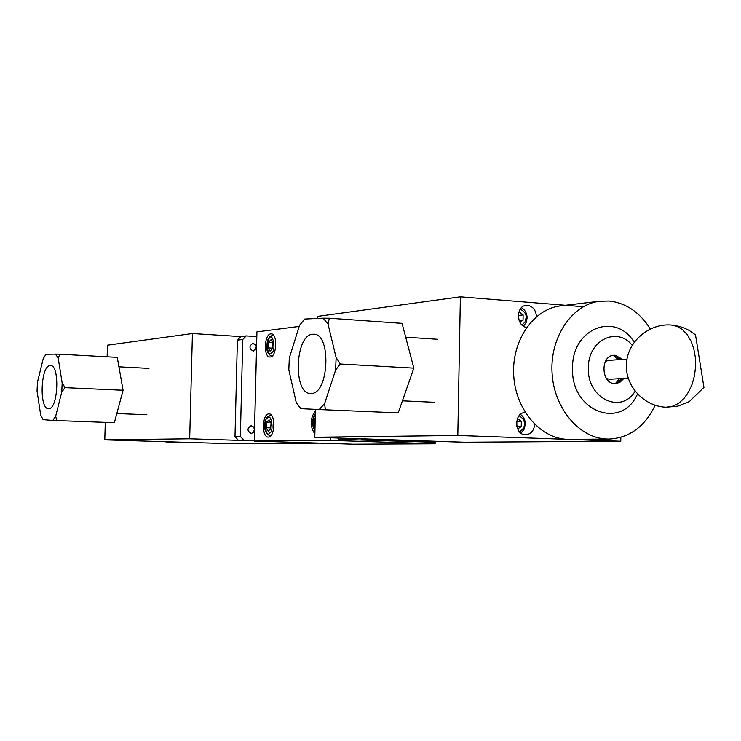 <?xml version="1.0" encoding="UTF-8"?>
<svg xmlns="http://www.w3.org/2000/svg" width="741" height="741" viewBox="0 0 741 741"><rect width="100%" height="100%" fill="white"/><g stroke="black" fill="none" stroke-linecap="round" stroke-linejoin="round"><path stroke-width="1.11" d="M50.036 365.563L50.462 365.545C59.984 364.776 58.215 409.282 48.739 408.671L48.498 408.68C39.041 409.319 40.598 365.702 50.036 365.563M37.05 391.026L37.439 382.375L43.228 358.653L46.035 354.263L55.751 354.124L58.27 358.542L62.17 383.041L61.762 392.008L55.686 416.183L52.787 420.425L43.098 419.638L40.69 415.071L37.05 391.026M52.787 420.425L114.364 422.694L123.08 390.266L65.069 387.654L62.17 383.041M56.751 420.647L55.686 416.183M61.762 392.008L65.069 387.654M58.27 358.542L59.725 354.217L117.263 357.366L123.08 390.266M59.725 354.217L55.751 354.124M164.233 441.655L171.403 442.562L189.928 442.442M190.854 442.433L189.196 442.414M526.656 327.383C516.329 326.429 515.653 306.292 525.925 305.375L527.601 305.32C532.936 306.357 535.891 310.146 536.465 316.685M534.696 424.38C533.974 430.651 531.019 434.115 525.851 434.772L525.443 434.763C514.087 434.93 513.828 412.394 525.174 412.505L525.23 412.505M317.472 318.463L317.519 316.407L460.383 296.826L583.287 306.728M315.425 409.356L314.795 437.246L457.808 435.467L460.383 296.826M620.828 437.329L620.773 441.228L464.385 442.21L314.795 437.246M457.808 435.467L620.773 441.228M272.512 348.668L272.994 342.99L270.993 339.776L268.52 342.231L268.047 347.881L270.039 351.104L272.512 348.668M268.047 347.881L272.558 348.15M268.52 342.231L272.679 342.481M518.783 312.387L519.404 312.007L523.118 314.934L523.035 320.214L519.858 322.187M519.154 320.64L523.035 320.214M518.598 318.732L518.654 315.444L523.118 314.934M655.146 405.234C644.865 426.575 629.554 437.848 609.195 439.061L607.027 439.033C579.305 438.339 553.916 408.337 552.054 372.862C549.878 337.405 571.691 304.931 599.154 301.291L609.019 301.003C625.95 302.921 639.724 312.22 650.311 328.921M562.076 305.681L559.974 305.931C533.011 309.497 511.596 340.971 513.698 375.298C515.495 409.634 540.365 438.672 567.587 439.348L608.722 439.061M635.083 391.294C620.967 414.803 586.853 398.232 588.382 367.851C587.891 340.425 616.873 325.975 632.175 345.269M637.445 394.055C621.375 430.808 570.394 411.274 572.571 367.768C571.867 328.42 615.576 311.285 634.176 342.24M614.724 383.643L618.716 381.976L621.875 378.558M620.671 359.542L612.937 355.393M623.876 378.447L619.726 382.486L614.771 383.643C601.071 383.643 600.099 355.763 613.78 355.272L615.169 355.254L622.672 359.404M615.456 383.495L619.495 378.688M618.29 359.709L613.678 355.448M609.63 379.235L606.527 378.642M605.443 361.386L608.444 360.404M256.812 336.59L246.253 335.923L242.752 339.498L240.371 436.347L234.999 436.421L238.306 440.33L254.283 440.83L189.687 438.792L104.787 439.848L230.794 443.683L319.927 443.118M189.687 438.792L192.428 333.543L107.473 345.186L107.149 356.81M105.287 422.37L104.787 439.848M246.253 335.923L240.871 336.599L192.428 333.543M338.859 439.32L435.05 442.266L338.859 439.32L337.711 438.005M344.083 439.265L343.139 438.181M435.717 441.553L435.05 442.266M361.46 439.098L460.856 442.099L361.182 438.783M252.718 343.398L255.052 344.241L256.432 347.038L253.598 351.141M517.413 418.619L521.331 421.305L521.238 426.612L517.653 428.974M516.866 426.705L521.238 426.612M516.783 426.325L516.866 421.416L521.331 421.305M251.069 425.695L253.505 426.936L254.441 429.289L253.496 432.309L251.236 433.504M315.221 418.313L314.24 424.667L315.045 425.982M314.24 424.667L315.073 424.695M314.749 418.721L315.212 418.739M270.604 428.919L271.076 423.241L269.076 419.832L266.612 422.083L266.139 427.733L268.131 431.151L270.604 428.919M266.139 427.733L270.687 427.9M266.612 422.083L270.484 422.231M254.469 431.457L251.292 433.504C246.92 430.901 246.91 428.289 251.264 425.677L254.552 427.955M256.46 349.178L253.292 351.141C249.059 348.715 248.911 346.13 252.857 343.379L256.543 345.686M256.784 337.785L254.348 436.143M240.371 436.347L243.696 440.274L254.293 440.608M238.306 440.33L243.696 440.274M242.752 339.498L237.389 340.156L234.999 436.421M240.871 336.599L237.389 340.156M312.563 334.265L313.739 334.228C331.542 333.478 328.976 394.119 311.22 393.48L310.553 393.49C292.899 394.092 294.918 335.052 312.563 334.265M336.127 357.644L335.59 370.046L324.595 403.632L319.195 409.532L300.874 408.661L296.233 402.465L288.814 369.759L289.323 357.94L299.568 325.253L304.736 319.056L323.122 318.195L328.022 324.086L336.127 357.644L340.406 364.007L413.839 368.147L398.232 412.857L325.373 409.81L324.595 403.632M335.59 370.046L340.406 364.007M328.022 324.086L329.319 318.222L402.039 323.354L413.839 368.147M329.319 318.222L323.122 318.195M304.736 319.056L303.115 320.658M298.058 405.355L300.874 408.661M319.195 409.532L325.373 409.81M270.789 333.895L271.225 333.876C277.819 333.617 276.819 356.949 270.233 356.995L269.872 357.005C263.305 357.245 264.222 334.154 270.789 333.895M268.881 413.895L269.057 413.895C275.828 413.534 275.078 437.607 268.325 437.097L268.223 437.097C261.471 437.44 262.147 413.608 268.881 413.895M254.283 441.052L330.56 440.367L435.097 443.757L353.253 444.174L254.283 441.052L256.932 331.885L299.197 326.429M435.134 442.182L435.097 443.757M330.56 440.367L330.625 437.774M314.869 433.939C309.794 426.353 309.97 418.637 315.388 410.773M271.752 352.67C268.047 359.126 264.778 339.869 269.279 338.229C272.966 331.672 276.3 351.049 271.752 352.67M272.123 356.023L272.123 356.023C266.51 355.069 266.269 346.279 266.64 344.834L269.613 336.757L272.947 335.136M520.247 309.173C524.572 311.47 526.508 314.351 526.082 317.796L524.961 322.103L521.979 325.003M519.071 415.766C522.97 418.119 524.721 420.888 524.304 424.084C524.591 427.001 522.979 429.567 519.469 431.781M314.962 429.882C312.313 423.472 312.424 418.461 315.296 414.83M269.844 432.883C266.139 439.052 262.87 419.387 267.371 418.128C271.058 411.848 274.392 431.642 269.844 432.883M270.446 436.06L270.446 436.06C261.295 431.679 264.75 419.313 267.77 416.525L271.049 415.09M671.855 325.077L679.506 326.438L684.434 328.124L689.121 330.403L695.503 334.858L703.95 387.367L689.25 401.622L677.904 406.124L666.187 407.226L673.356 406.077L679.034 403.011L684.221 398.176L688.676 391.776L692.168 384.107L694.512 375.557L695.595 366.526L695.354 357.486L693.808 348.872L691.038 341.119L687.185 334.589L682.452 329.597L677.079 326.373L671.318 325.03C649.172 323.169 627.581 341.388 626.469 363.636C624.82 385.857 643.836 406.457 666.187 407.226L665.937 407.207M146.875 414.71L116.819 413.561M148.95 368.388L118.94 366.823M627.016 359.098L608.25 360.413M628.211 378.206L609.463 379.244M521.432 307.71C525.11 309.895 526.999 313.313 527.092 317.972M523.452 326.16L526.101 322.567L527.092 318.009M599.154 301.291L559.974 305.931M520.414 414.404C523.628 416.646 525.267 419.888 525.323 424.148M520.867 433.087L524.1 429.271L525.323 424.167M315.323 413.561C311.804 419.054 311.674 424.945 314.925 431.243M434.254 402.28L402.428 400.825M300.086 407.856L300.633 408.652M437.672 339.295L405.679 337.183"/></g></svg>
